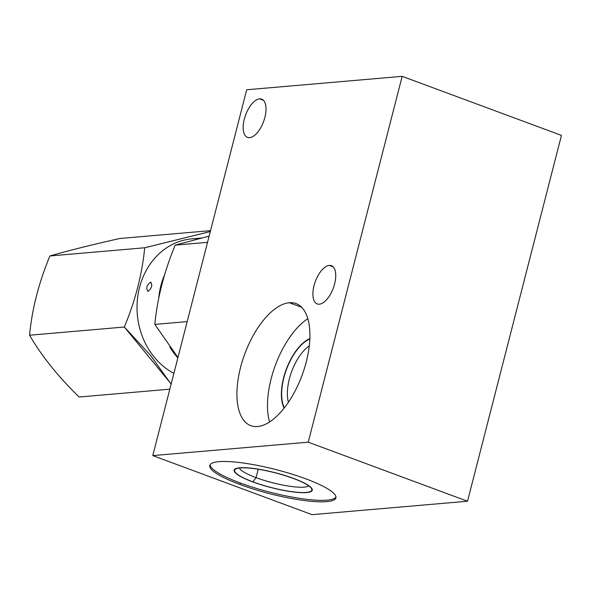<?xml version="1.0" encoding="UTF-8"?>
<svg xmlns="http://www.w3.org/2000/svg" width="591" height="591" viewBox="0 0 591 591"><rect width="100%" height="100%" fill="white"/><g stroke="black" fill="none" stroke-linecap="round" stroke-linejoin="round"><path stroke-width="0.89" d="M152.774 455.609L312.055 514.658L467.518 501.234L308.236 442.179L152.774 455.609L312.055 514.658L467.518 501.234L561.45 135.391L467.518 501.234L308.236 442.179L402.168 76.342L246.706 89.766L152.774 455.609L308.236 442.179L402.168 76.342L561.45 135.391L402.168 76.342L246.706 89.766L152.774 455.609M239.961 484.48A65.106 12.441 14.4 0 1 218.943 461.66A65.106 12.441 14.4 0 1 305.724 478.806A65.106 12.441 14.4 0 1 326.742 501.626A65.106 12.441 14.4 0 1 239.961 484.48A65.106 12.441 -165.6 0 0 335.902 497.836A65.106 12.441 -165.6 0 0 305.724 478.806A65.106 12.441 -165.6 0 0 209.775 465.449A65.106 12.441 -165.6 0 0 239.961 484.48L240.338 483.017A65.106 12.441 -165.6 0 0 335.976 497.075A65.106 12.441 14.4 0 1 240.338 483.017L239.961 484.48M289.317 302.725A65.106 30.569 110.3 0 1 306.301 361.788A65.106 30.569 110.3 0 1 257.528 426.532A65.106 30.569 110.3 0 1 240.544 367.469A65.106 30.569 110.3 0 1 289.317 302.725L301.72 307.327L289.317 302.725A65.106 30.569 -69.7 0 0 242.465 360.709A65.106 30.569 -69.7 0 0 250.791 425.675A65.106 30.569 -69.7 0 0 257.528 426.532A65.106 30.569 -69.7 0 0 304.372 368.548A65.106 30.569 -69.7 0 0 296.054 303.582A65.106 30.569 -69.7 0 0 289.317 302.725M319.332 304.188A20.397 9.574 110.3 0 1 314.013 285.689A20.397 9.574 110.3 0 1 329.29 265.411A20.397 9.574 110.3 0 1 334.609 283.909A20.397 9.574 110.3 0 1 319.332 304.188A20.397 9.574 -69.7 0 0 334.011 286.029A20.397 9.574 -69.7 0 0 331.403 265.677A20.397 9.574 -69.7 0 0 329.29 265.411A20.397 9.574 -69.7 0 0 314.619 283.577A20.397 9.574 -69.7 0 0 317.227 303.922A20.397 9.574 -69.7 0 0 319.332 304.188M249.609 137.659A20.397 9.574 110.3 0 1 244.29 119.153A20.397 9.574 110.3 0 1 259.567 98.874A20.397 9.574 110.3 0 1 264.886 117.373A20.397 9.574 110.3 0 1 249.609 137.659A20.397 9.574 -69.7 0 0 264.288 119.493A20.397 9.574 -69.7 0 0 261.68 99.14A20.397 9.574 -69.7 0 0 259.567 98.874A20.397 9.574 -69.7 0 0 244.896 117.04A20.397 9.574 -69.7 0 0 247.503 137.385A20.397 9.574 -69.7 0 0 249.609 137.659M333.176 266.851L329.29 265.411L333.176 266.851M263.453 100.315L259.567 98.874L263.453 100.315M256.08 477.654L258.237 469.239L256.08 477.654A36.014 6.885 -165.6 0 0 308.672 485.795A36.014 6.885 14.4 0 1 256.08 477.654L253.199 481.48L256.08 477.654A36.014 6.885 14.4 0 1 239.444 468.02A36.014 6.885 -165.6 0 0 256.08 477.654M252.918 481.857L252.852 481.938A40.328 7.705 -165.6 0 0 294.813 492.133A40.328 7.705 -165.6 0 0 311.9 488.565A40.328 7.705 -165.6 0 0 293.579 478.422A40.328 7.705 -165.6 0 0 235.277 468.892A40.328 7.705 -165.6 0 0 252.852 481.938L252.918 481.857M210.086 464.748A65.106 12.441 -165.6 0 0 240.338 483.017A65.106 12.441 14.4 0 1 210.086 464.748M252.852 481.938A40.328 7.705 14.4 0 1 239.828 467.799A40.328 7.705 14.4 0 1 293.579 478.422A40.328 7.705 14.4 0 1 306.603 492.554A40.328 7.705 14.4 0 1 252.852 481.938M309.292 345.861A36.014 16.91 -69.7 0 0 288.393 402.242A36.014 16.91 110.3 0 1 309.292 345.861M309.869 338.628A40.328 18.934 -69.7 0 0 286.251 369.382A40.328 18.934 -69.7 0 0 284.108 408.1A40.328 18.934 110.3 0 1 286.251 369.382A40.328 18.934 110.3 0 1 309.869 338.628M307.852 318.667A65.106 30.569 -69.7 0 0 269.57 421.93A65.106 30.569 110.3 0 1 307.852 318.667M210.536 230.653L119.855 238.483L210.536 230.653M207.53 242.34L175.195 245.132L209.125 236.127L175.195 245.132C164.084 271.934 157.295 298.352 154.842 324.4L187.177 321.607L154.842 324.4L177.957 357.518L154.842 324.4C157.295 298.352 164.084 271.934 175.195 245.132L207.53 242.34M210.307 231.517L144.692 247.769L49.903 255.955C68.888 250.503 92.203 244.681 119.855 238.483C92.203 244.681 68.888 250.503 49.903 255.955L144.692 247.769C142.232 273.818 135.45 300.243 124.339 327.03L170.444 383.108M169.831 389.181L79.15 397.012C58.295 376.792 41.762 356.196 29.55 335.215L124.339 327.03L29.55 335.215C32.003 309.174 38.792 282.757 49.903 255.955C38.792 282.757 32.003 309.174 29.55 335.215C41.762 356.196 58.295 376.792 79.15 397.012L169.831 389.181M171.117 384.18L150.668 355.516L124.339 327.03C135.45 300.243 142.232 273.818 144.692 247.769L209.303 231.798M198.886 238.712A70.647 60.903 85.1 0 0 138.368 292.737A70.647 60.903 85.1 0 0 173.894 373.342A70.647 60.903 -94.9 0 1 137.733 296.689A70.647 60.903 -94.9 0 1 191.92 238.853L201.612 238.018M164.704 274.534A70.647 60.903 85.1 0 0 158.706 298.462A70.647 60.903 85.1 0 1 164.704 274.534M169.809 347.02A70.647 60.903 85.1 0 0 177.869 357.858A70.647 60.903 85.1 0 1 169.809 347.02M150.528 282.232C146.494 285.468 145.718 288.497 148.193 291.304C151.939 287.957 152.714 284.936 150.528 282.232C146.494 285.468 145.718 288.497 148.193 291.304C151.939 287.957 152.714 284.936 150.528 282.232L151.023 282.299M147.698 291.237L148.193 291.304M253.088 481.916A39.863 7.617 -165.6 0 0 311.834 490.094A39.863 7.617 -165.6 0 0 293.35 478.444L293.35 478.444A39.863 7.617 -165.6 0 0 234.605 470.266A39.863 7.617 -165.6 0 0 253.088 481.916L253.199 481.48L253.088 481.916M309.847 339.035A39.863 18.713 -69.7 0 0 286.458 369.464A39.863 18.713 -69.7 0 0 284.367 407.783"/></g></svg>
